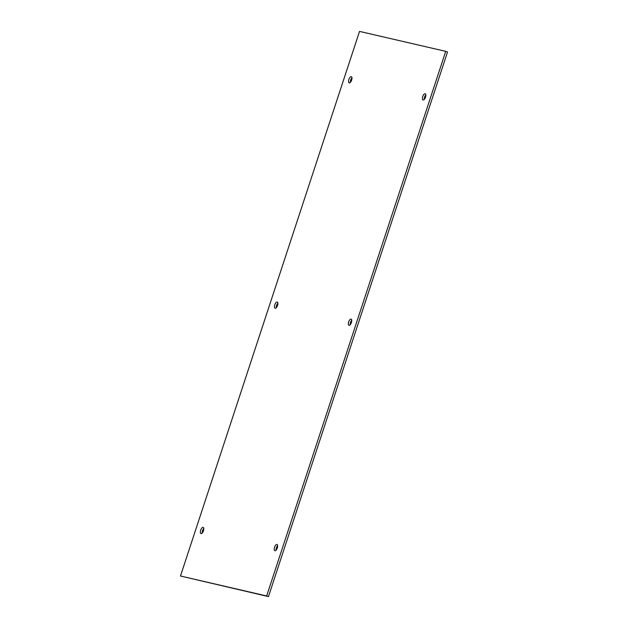 <?xml version="1.0" encoding="UTF-8"?>
<svg xmlns="http://www.w3.org/2000/svg" width="628" height="628" viewBox="0 0 628 628"><rect width="100%" height="100%" fill="white"/><g stroke="black" fill="none" stroke-linecap="round" stroke-linejoin="round"><path stroke-width="0.94" d="M423.091 100.009A3.297 1.397 109.3 0 1 423.029 99.993A3.297 1.397 109.3 0 1 422.754 96.563A3.297 1.397 109.3 0 1 425.156 93.753A3.297 1.397 109.3 0 1 425.219 93.768A3.297 1.397 109.3 0 1 425.47 97.269A3.297 1.397 109.3 0 1 423.091 100.009M425.823 94.93A3.297 1.397 -70.7 0 0 424.559 97.199A3.297 1.397 -70.7 0 0 424.23 99.467M275.135 308.262A3.297 1.397 109.3 0 1 275.072 308.238A3.297 1.397 109.3 0 1 274.797 304.816A3.297 1.397 109.3 0 1 277.191 301.997A3.297 1.397 109.3 0 1 277.254 302.021A3.297 1.397 109.3 0 1 277.505 305.522A3.297 1.397 109.3 0 1 275.135 308.262M277.866 303.175A3.297 1.397 -70.7 0 0 276.603 305.444A3.297 1.397 -70.7 0 0 276.273 307.712M349.003 325.367A3.297 1.397 109.3 0 1 348.94 325.351A3.297 1.397 109.3 0 1 348.666 321.921A3.297 1.397 109.3 0 1 351.06 319.11A3.297 1.397 109.3 0 1 351.123 319.126A3.297 1.397 109.3 0 1 351.374 322.627A3.297 1.397 109.3 0 1 349.003 325.367M351.727 320.288A3.297 1.397 -70.7 0 0 350.471 322.556A3.297 1.397 -70.7 0 0 350.134 324.825M349.231 82.904A3.297 1.397 109.3 0 1 349.168 82.888A3.297 1.397 109.3 0 1 348.893 79.458A3.297 1.397 109.3 0 1 351.288 76.647A3.297 1.397 109.3 0 1 351.35 76.663A3.297 1.397 109.3 0 1 351.601 80.164A3.297 1.397 109.3 0 1 349.231 82.904M351.955 77.825A3.297 1.397 -70.7 0 0 350.691 80.094A3.297 1.397 -70.7 0 0 350.361 82.362M201.046 533.612A3.297 1.397 109.3 0 1 200.984 533.596A3.297 1.397 109.3 0 1 200.701 530.165A3.297 1.397 109.3 0 1 203.103 527.355A3.297 1.397 109.3 0 1 203.166 527.371A3.297 1.397 109.3 0 1 203.417 530.872A3.297 1.397 109.3 0 1 201.046 533.612M203.77 528.533A3.297 1.397 -70.7 0 0 202.506 530.801A3.297 1.397 -70.7 0 0 202.177 533.07M274.907 550.725A3.297 1.397 109.3 0 1 274.844 550.701A3.297 1.397 109.3 0 1 274.569 547.278A3.297 1.397 109.3 0 1 276.964 544.46A3.297 1.397 109.3 0 1 277.026 544.484A3.297 1.397 109.3 0 1 277.278 547.985A3.297 1.397 109.3 0 1 274.907 550.725M277.639 545.638A3.297 1.397 -70.7 0 0 276.375 547.906A3.297 1.397 -70.7 0 0 276.045 550.175M445.715 51.355L359.538 31.4L180.479 576.009L266.657 595.964L445.715 51.355L447.521 51.991L268.462 596.6L266.657 595.964M268.462 596.6L180.479 576.009"/></g></svg>
